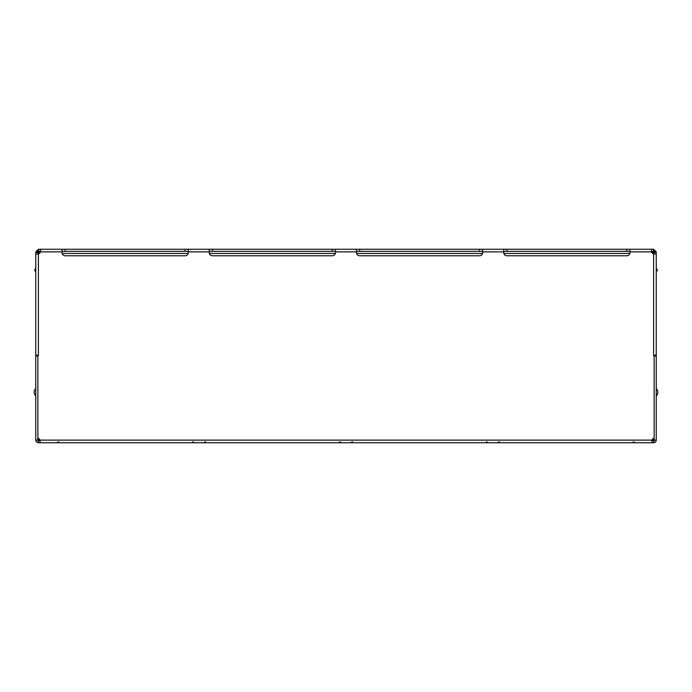 <?xml version="1.0" encoding="UTF-8"?>
<svg xmlns="http://www.w3.org/2000/svg" width="692" height="692" viewBox="0 0 692 692"><rect width="100%" height="100%" fill="white"/><g stroke="black" fill="none" stroke-linecap="round" stroke-linejoin="round"><path stroke-width="1.04" d="M652.072 440.138L653.196 440.138L653.196 438.529M629.841 253.462L503.863 253.462M482.601 253.462L356.631 253.462M335.369 253.462L209.399 253.462M188.137 253.462L62.159 253.462M38.804 438.529L38.804 440.138L39.928 440.138M62.046 251.879L40.456 251.879L40.447 251.352L38.389 251.352L38.389 249.25L40.447 249.25L40.456 251.879A3.157 3.157 0 0 1 38.389 253.955L35.759 254.068L35.759 354.935L38.389 355.463L37.861 355.463L37.861 438.045A3.157 3.157 0 0 1 39.928 440.121L39.92 442.75L652.08 442.75L652.072 440.121A3.157 3.157 0 0 1 654.139 438.045L654.139 355.463L653.611 355.463L656.241 354.935L656.241 254.068L653.611 253.955A3.157 3.157 0 0 1 651.544 251.879L629.954 251.879L629.954 252.623A3.157 3.157 0 0 1 626.796 255.78L506.907 255.78A3.157 3.157 0 0 1 503.75 252.623L503.75 251.879L482.713 251.879L482.713 252.623A3.157 3.157 0 0 1 479.565 255.78L359.676 255.78A3.157 3.157 0 0 1 356.518 252.623L356.518 249.25L335.482 249.25L335.482 252.623A3.157 3.157 0 0 1 332.324 255.78L212.435 255.78A3.157 3.157 0 0 1 209.287 252.623L209.287 249.25L188.25 249.25L188.25 252.623A3.157 3.157 0 0 1 185.093 255.78L65.204 255.78A3.157 3.157 0 0 1 62.046 252.623L62.046 249.25L40.447 249.25L40.594 250.028M482.713 251.879L482.713 249.25L629.954 249.25L629.954 251.879M503.75 251.879L503.75 249.25M651.406 250.028L651.544 251.879L651.553 249.25L629.954 249.25M40.067 441.972L39.928 440.121L652.072 440.121L651.933 441.972M356.518 251.352L482.713 251.352M356.518 249.25L482.713 249.25M62.046 249.25L188.25 249.25M209.287 249.25L335.482 249.25M651.553 249.25L653.611 249.25L656.241 251.879L651.553 251.352M498.698 249.25L485.031 249.25M503.75 251.352L629.954 251.352M652.08 442.75L653.611 442.75L654.139 440.121L656.241 440.121C656.085 441.721 655.212 442.603 653.611 442.75M38.389 442.75C36.797 442.603 35.915 441.721 35.759 440.121L37.861 440.121L38.389 442.75L39.92 442.75M40.447 251.352L40.447 249.25M62.046 251.352L188.25 251.352M209.287 251.352L335.482 251.352M653.611 249.25L653.611 251.352M35.759 254.068L35.759 251.879L38.389 249.25M652.08 440.648L653.611 440.648M58.664 441.799L56.632 442.75M194.608 442.75L192.584 441.799M205.576 441.799L203.552 442.75M339.504 441.799L341.502 442.75M350.472 442.75L352.496 441.799L350.498 442.75M488.448 442.75L486.424 441.799M499.416 441.799L497.392 442.75M633.336 441.799L635.342 442.75M38.389 440.648L39.92 440.648M656.241 281.852L656.241 251.879M38.389 251.352L35.759 251.879M656.241 440.121L656.241 289.351M35.759 440.121L35.759 328.12M654.139 251.879L654.139 252.476L656.241 252.476M654.139 252.476L654.139 253.981M35.759 252.476L37.861 252.476L37.861 251.879M37.861 253.981L37.861 252.476M656.241 395.954A5.086 5.086 180 0 0 656.241 388.593M653.715 253.964L653.715 252.398L651.76 252.398M654.139 356.034L656.241 356.034M654.139 438.045L654.139 440.121M35.759 395.954A5.086 5.086 0 0 1 35.759 388.593A5.086 5.086 0 0 0 35.759 395.954M38.285 253.964L38.285 252.398L40.24 252.398M35.759 356.034L37.861 356.034M37.861 440.121L37.861 438.045M656.241 270.806L657.4 270.806L656.241 267.501M35.759 270.806L34.6 270.806L35.759 267.501M356.518 251.879L335.482 251.879M209.287 251.879L188.25 251.879M38.389 253.955L38.389 355.463M653.611 355.463L653.611 253.955M359.676 249.25L359.676 251.352M479.565 251.352L479.565 249.25M506.907 249.25L506.907 251.352M626.796 251.352L626.796 249.25M65.204 249.25L65.204 251.352M185.093 251.352L185.093 249.25M212.435 249.25L212.435 251.352M332.324 251.352L332.324 249.25"/></g></svg>

